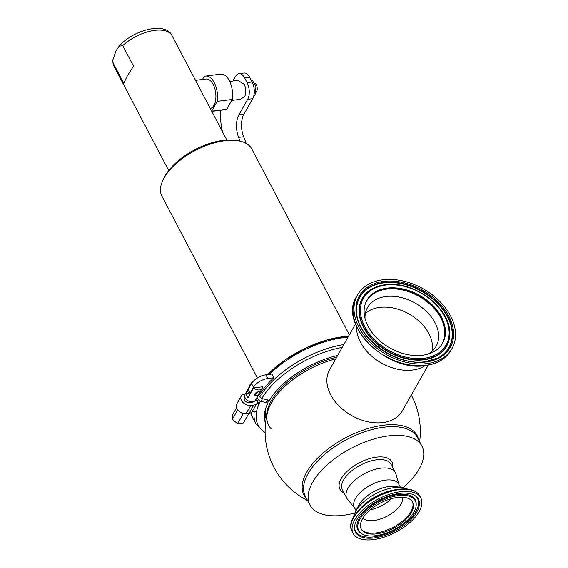 <?xml version="1.0" encoding="UTF-8"?>
<svg xmlns="http://www.w3.org/2000/svg" width="568" height="568" viewBox="0 0 568 568"><rect width="100%" height="100%" fill="white"/><g stroke="black" fill="none" stroke-linecap="round" stroke-linejoin="round"><path stroke-width="0.85" d="M354.659 508.033L347.517 499.279A27.456 13.469 -27.7 0 1 346.771 498.157A27.456 13.469 -27.7 0 1 354.68 480.379A27.456 13.469 -27.7 0 1 380.83 468.174A27.456 13.469 152.3 0 1 395.392 472.633L391.011 464.29A27.456 13.469 -27.7 0 0 376.449 459.831A27.456 13.469 -27.7 0 0 350.3 472.036A27.456 13.469 -27.7 0 0 342.397 489.815L346.771 498.157M399.048 484.731L395.896 473.875A27.456 13.469 152.3 0 0 395.392 472.633M403.11 487.685A63.268 31.034 152.3 0 0 421.946 446.171A63.268 31.034 152.3 0 0 388.384 435.904A63.268 31.034 -27.7 0 0 328.134 464.02A63.268 31.034 -27.7 0 0 309.915 504.987A63.268 31.034 -27.7 0 0 343.477 515.254A63.268 31.034 152.3 0 0 354.78 513.053M370.279 509.787A22.684 11.126 152.3 0 0 391.622 498.583A22.684 11.126 -27.7 0 1 370.279 509.787M399.219 485.328A25.07 12.297 152.3 0 0 385.466 480.123A25.07 12.297 -27.7 0 1 398.764 484.192L400.39 487.28M355.05 508.516A25.07 12.297 -27.7 0 1 360.751 492.023A25.07 12.297 -27.7 0 1 385.466 480.123A25.07 12.297 152.3 0 0 361.589 491.263A25.07 12.297 152.3 0 0 354.375 507.494L355.994 510.589M261.117 401.399A68.643 33.668 -27.7 0 1 262.459 398.651M266.151 402.634A63.779 31.283 -27.7 0 1 267.471 399.879M266.151 418.779A62.075 30.445 -27.7 0 1 265.604 408.726M267.947 401.668A62.075 30.445 -27.7 0 1 268.664 400.177M355.49 323.959L329.568 369.768A41.783 28.968 29.5 0 0 339.359 406.283A41.783 28.968 29.5 0 0 382.86 422.578A41.783 28.968 -150.5 0 0 402.293 410.92L428.215 365.11M356.633 326.742A41.783 28.968 29.5 0 0 412.595 370.031A41.783 28.968 29.5 0 0 425.24 365.565A41.783 28.968 -150.5 0 1 412.595 370.031A41.783 28.968 -150.5 0 1 356.633 326.742M379.715 307.394A39.391 27.314 29.5 0 0 365.373 313.465A39.391 27.314 -150.5 0 1 379.715 307.394A39.391 27.314 -150.5 0 1 417.459 319.777A39.391 27.314 -150.5 0 1 432.127 351.244A39.391 27.314 29.5 0 0 417.459 319.777A39.391 27.314 29.5 0 0 379.715 307.394M362.902 518.101A22.684 11.126 152.3 0 0 373.993 520.494A22.684 11.126 -27.7 0 0 402.655 497.234M412.389 501.707A29.011 14.228 -27.7 0 1 403.443 520.345A29.011 14.228 -27.7 0 1 376.186 532.912A29.011 14.228 152.3 0 1 361.056 528.659M397.259 497.454A29.011 14.228 152.3 0 0 369.633 510.341A29.011 14.228 152.3 0 0 361.284 529.127A29.011 14.228 152.3 0 0 376.669 533.835A29.011 14.228 -27.7 0 0 404.295 520.948A29.011 14.228 -27.7 0 0 412.652 502.162A29.011 14.228 -27.7 0 0 397.259 497.454M400.518 491.689A38.198 18.737 152.3 0 0 364.145 508.665A38.198 18.737 152.3 0 0 353.147 533.402A38.198 18.737 152.3 0 0 373.41 539.6A38.198 18.737 -27.7 0 0 409.784 522.624A38.198 18.737 -27.7 0 0 420.789 497.887A38.198 18.737 -27.7 0 0 400.518 491.689M399.56 493.393A35.479 17.402 -27.7 0 1 415.542 495.949A35.479 17.402 -27.7 0 1 410.962 519.479A35.479 17.402 -27.7 0 1 374.376 537.896A35.479 17.402 -27.7 0 1 354.524 527.977A35.479 17.402 -27.7 0 1 399.56 493.393M398.31 495.601A31.964 15.677 -27.7 0 1 416.188 504.533A31.964 15.677 -27.7 0 1 375.625 535.688A31.964 15.677 -27.7 0 1 361.227 533.387A31.964 15.677 -27.7 0 1 365.345 512.187A31.964 15.677 -27.7 0 1 398.31 495.601M402.307 487.55L395.079 486.527A25.07 12.297 -27.7 0 0 388.853 486.57A25.07 12.297 152.3 0 0 358.394 505.79L355.128 512.322A32.234 15.812 152.3 0 1 394.291 487.6A32.234 15.812 -27.7 0 1 402.307 487.55A32.234 15.812 -27.7 0 1 407.341 489.041M355.128 512.322A32.234 15.812 152.3 0 0 353.495 517.313M428.123 354.07A39.391 27.314 29.5 0 0 436.11 346.317A39.391 27.314 29.5 0 0 426.88 311.889A39.391 27.314 29.5 0 0 385.864 296.524A39.391 27.314 -150.5 0 0 367.539 307.515A39.391 27.314 -150.5 0 0 365.011 318.357M422.407 355.27A43.509 30.168 -150.5 0 1 377.102 338.301A43.509 30.168 -150.5 0 1 366.907 300.266A43.509 30.168 -150.5 0 1 387.156 288.125A43.509 30.168 29.5 0 1 432.454 305.094A43.509 30.168 29.5 0 1 442.649 343.129A43.509 30.168 29.5 0 1 422.407 355.27M426.781 363.605A54.315 37.665 29.5 0 0 452.05 348.447A54.315 37.665 29.5 0 0 439.327 300.969A54.315 37.665 29.5 0 0 382.775 279.79A54.315 37.665 -150.5 0 0 357.506 294.948A54.315 37.665 -150.5 0 0 370.23 342.419A54.315 37.665 -150.5 0 0 426.781 363.605M237.452 140.658L235.046 140.317A48.344 23.714 -27.7 0 0 223.025 140.388A48.344 23.714 152.3 0 0 164.287 177.464L163.194 179.644A50.737 24.885 152.3 0 1 224.843 140.736A50.737 24.885 -27.7 0 1 237.452 140.658A50.737 24.885 -27.7 0 1 251.759 148.965L349.341 334.836M163.194 179.644A50.737 24.885 152.3 0 0 161.916 196.13L257.382 377.969M257.041 397.344L258.27 399.68L260.307 401.2L267.961 403.081L267.918 399.971M260.307 401.2A71.98 35.301 152.3 0 0 259.228 403.422L256.651 403.749L251.993 411.985A7.462 5.176 -150.5 0 1 249.139 413.263L246.121 413.646A7.462 5.176 -150.5 0 1 238.354 410.735A7.462 5.176 -150.5 0 1 236.607 404.217L241.265 395.981A7.462 5.176 -150.5 0 1 244.737 393.901L245.319 393.823M251.993 411.985L256.608 411.402A71.98 35.301 152.3 0 0 265.135 432.489M244.879 397.174A3.877 2.691 29.5 0 0 244.382 397.742A3.877 2.691 29.5 0 0 245.291 401.136A3.877 2.691 29.5 0 0 249.331 402.648L252.348 402.265A3.877 2.691 29.5 0 0 253.889 401.548M256.608 411.402A71.98 35.301 152.3 0 1 259.228 403.422L257.19 401.903L255.877 399.403M256.651 403.749A7.462 5.176 -150.5 0 1 253.797 405.027L250.779 405.41A7.462 5.176 -150.5 0 1 243.012 402.499A7.462 5.176 -150.5 0 1 241.265 395.981M267.961 403.081A64.56 31.666 152.3 0 0 264.298 416.01A64.56 31.666 152.3 0 0 265.561 423.153M343.846 344.535A73.357 35.983 152.3 0 0 259.768 396.968L258.639 394.81M259.768 396.968L261.812 398.495L269.459 400.369A64.56 31.666 152.3 0 1 337.676 355.447M249.622 394.966L247.904 391.7A5.971 2.925 -27.7 0 1 248.159 389.563L251.553 383.57A11.935 5.857 -27.7 0 1 265.845 374.809L271.859 374.049L273.79 377.734A73.357 35.983 152.3 0 0 259.704 394.497L258.447 394.866M249.679 394.859A5.971 2.925 -27.7 0 1 250.097 393.248L253.484 387.255A11.935 5.857 -27.7 0 1 267.784 378.494L273.79 377.734M248.685 393.17L245.916 393.525L251.425 383.79A5.971 4.139 -150.5 0 1 251.809 382.356L245.028 394.334A5.971 4.139 -150.5 0 0 245.198 397.912A5.971 4.139 29.5 0 0 250.431 401.746A5.971 4.139 29.5 0 0 255.422 400.213L258.625 394.547M253.598 387.937A5.971 4.139 29.5 0 0 262.196 388.235A5.971 4.139 29.5 0 0 262.579 386.794L253.598 387.937L248.095 397.671A5.971 4.139 -150.5 0 1 246.469 395.662A5.971 4.139 -150.5 0 1 245.916 393.525M254.599 394.866L258.362 391.771L259.945 392.254A2.982 1.463 152.3 0 0 258.362 391.771A2.982 1.463 152.3 0 0 255.522 393.099A2.982 1.463 152.3 0 0 254.663 395.03A2.982 1.463 152.3 0 0 256.246 395.513A2.982 1.463 152.3 0 0 259.086 394.185A2.982 1.463 152.3 0 0 259.945 392.254L262.196 388.235M251.809 382.356A5.971 4.139 -150.5 0 1 253.633 380.908M249.835 385.842L249.828 385.821A2.982 1.463 -27.7 0 1 251.148 383.528M248.876 413.298L243.423 422.94L237.616 423.671L232.291 419.44L232.781 414.462L236.473 407.93M237.651 409.961L232.291 419.44M243.374 413.49L237.616 423.671M122.709 45.582L133.508 66.144L126.948 76.581L123.803 83.297L113.004 62.736L112.585 60.634L116.064 50.744L119.039 46.306L122.709 45.582A32.83 16.103 -27.7 0 1 172.069 35.713L226.845 140.033M195.513 80.358L206.006 79.023A14.924 7.874 82.8 0 1 213.177 84.469A14.924 7.874 -97.2 0 1 215.748 99.272A14.924 7.874 -97.2 0 1 210.302 108.523M211.665 111.122L217.182 101.367A17.906 9.45 -97.2 0 0 205.63 76.062A17.906 9.45 -97.2 0 0 204.125 76.495L202.442 79.477M211.8 111.378L225.219 109.681A17.906 9.45 82.8 0 0 226.731 109.241L232.269 99.457L217.182 101.367M205.63 76.062L220.718 74.152A17.906 9.45 82.8 0 1 232.269 99.457M226.731 109.241L211.679 111.151M244.538 84.518L237.935 80.393L229.699 81.437M244.964 96.326L240.342 99.336L231.716 100.429M254.251 83.148A4.778 2.52 -97.2 0 1 256.346 84.902A4.778 2.52 82.8 0 1 255.522 92.57M222.471 131.712A35.812 18.9 82.8 0 1 220.86 110.235M232.908 81.025L235.585 76.297A11.935 6.298 82.8 0 1 238.922 73.67A11.935 6.298 82.8 0 1 244.659 78.022L247.08 82.63A11.935 6.298 82.8 0 1 247.676 99.322L238.865 114.899A17.906 9.45 -97.2 0 0 238.603 137.371L240.058 141.134M244.368 84.54A9.549 5.041 82.8 0 1 244.794 96.347M238.922 73.67L243.949 73.031A11.935 6.298 82.8 0 1 249.686 77.383L252.107 81.991A11.935 6.298 82.8 0 1 252.703 98.69L243.892 114.26A17.906 9.45 -97.2 0 0 243.629 136.739L246.235 143.456M254.996 95.218A8.953 4.729 82.8 0 1 254.989 95.232L253.91 95.367L254.996 95.218L255.934 86.918A8.953 4.729 -97.2 0 0 255.934 86.897L252.313 80.003A8.953 4.729 82.8 0 0 252.298 79.996L251.134 80.145L252.313 80.003M253.853 95.623L254.989 95.232M253.875 87.181L255.934 86.918L253.875 87.152M343.995 492.868A29.366 14.406 -27.7 0 1 345.01 473.527A29.366 14.406 -27.7 0 1 376.35 457.162A29.366 14.406 -27.7 0 1 392.616 467.343M309.915 504.987L305.357 496.304A63.268 31.034 -27.7 0 1 323.575 455.337A63.268 31.034 -27.7 0 1 383.826 427.221A63.268 31.034 -27.7 0 1 417.388 437.488L421.946 446.171M306.578 498.633A63.9 31.339 -27.7 0 1 319.358 456.423A63.9 31.339 -27.7 0 1 383.222 425.255A63.9 31.339 -27.7 0 1 418.609 439.81M271.142 428.783A62.757 30.786 -27.7 0 1 267.677 411.63L267.677 411.63A62.757 30.786 -27.7 0 1 335.731 358.877M266.633 416.152A62.075 30.445 -27.7 0 1 336.689 357.187M353.147 533.402L352.039 531.293A38.198 18.737 -27.7 0 1 363.037 506.557A38.198 18.737 -27.7 0 1 399.41 489.58A38.198 18.737 -27.7 0 1 419.681 495.779L420.789 497.887M351.45 522.887A37.573 18.432 -27.7 0 1 398.828 489.282M394.866 489.921A32.234 15.812 152.3 0 0 361.305 507.543M415.144 495.672A35.038 17.189 -27.7 0 1 409.968 518.911A35.038 17.189 -27.7 0 1 374.113 536.817A35.038 17.189 152.3 0 1 354.531 527.495M416.188 504.533L416.174 503.582A32.404 15.897 -27.7 0 0 398.047 494.522A32.404 15.897 152.3 0 0 364.628 511.342A32.404 15.897 152.3 0 0 360.453 532.834L361.227 533.387M440.903 345.734A43.381 30.083 29.5 0 0 432.901 307.075A43.381 30.083 29.5 0 0 386.701 289.112A43.381 30.083 29.5 0 0 365.572 303.106M442.479 343.42A43.509 30.168 29.5 0 0 431.957 305.513A43.509 30.168 29.5 0 0 386.822 288.714A43.509 30.168 29.5 0 0 366.743 300.564M425.936 361.993A52.228 36.217 -150.5 0 1 360.772 327.274A52.228 36.217 -150.5 0 1 383.62 281.394A52.228 36.217 -150.5 0 1 448.791 316.113A52.228 36.217 -150.5 0 1 425.936 361.993M385.558 285.086A47.449 32.901 29.5 0 0 364.798 326.763A47.449 32.901 29.5 0 0 423.998 358.309A47.449 32.901 29.5 0 0 444.758 316.624A47.449 32.901 29.5 0 0 385.558 285.086M452.05 348.447L451.077 350.158A54.315 37.665 -150.5 0 1 425.808 365.316A54.315 37.665 -150.5 0 1 369.257 344.137A54.315 37.665 -150.5 0 1 356.534 296.659L357.506 294.948M425.964 365.302A53.69 37.225 -150.5 0 1 425.24 365.394M437.914 357.954L425.475 361.646C396.315 366.616 356.704 337.719 356.619 311.633L356.619 311.633A51.354 35.606 -150.5 0 1 383.769 282.438A51.354 35.606 -150.5 0 1 443.864 310.185A51.354 35.606 -150.5 0 1 438.205 357.804L438.205 357.804A51.354 35.606 -150.5 0 1 425.375 361.681M438.056 357.875A51.155 35.472 29.5 0 0 443.494 310.433A51.155 35.472 29.5 0 0 383.691 282.878A51.155 35.472 -150.5 0 0 356.626 311.796M372.636 288.572L385.097 284.738C412.631 280.166 449.458 306.919 449.707 331.875L449.707 331.875A48.33 33.512 29.5 0 0 384.998 284.774A48.33 33.512 29.5 0 0 372.92 288.423A48.33 33.512 29.5 0 0 367.595 333.238A48.33 33.512 29.5 0 0 424.147 359.352A48.33 33.512 29.5 0 0 449.707 331.875L449.721 332.195A48.521 33.647 29.5 0 1 424.069 359.785A48.521 33.647 -150.5 0 1 367.283 333.572A48.521 33.647 -150.5 0 1 372.636 288.572A48.521 33.647 -150.5 0 1 372.778 288.501M245.34 398.161L244.382 399.851M258.27 399.68A73.357 35.983 152.3 0 0 257.19 401.903M254.215 411.701A73.357 35.983 152.3 0 0 256.09 424.168L265.142 433.072M250.957 412.723A73.357 35.983 152.3 0 0 252.696 417.714L256.09 424.168M253.797 405.027L249.139 413.263M250.779 405.41L246.121 413.646M348.539 336.249A71.98 35.301 152.3 0 0 267.691 374.575M348.014 337.172A73.357 35.983 152.3 0 0 269.353 374.362M250.097 393.248L248.159 389.563M253.484 387.255L251.553 383.57M267.784 378.494L265.845 374.809M342.213 347.417A71.98 35.301 152.3 0 0 261.812 398.495M168.71 170.556L113.941 66.229A32.83 16.103 -27.7 0 1 113.004 62.736M238.603 137.371L243.629 136.739M238.865 114.899L243.892 114.26M247.676 99.322L252.703 98.69M247.08 82.63L252.107 81.991M244.659 78.022L249.686 77.383M267.677 411.63A77.596 77.596 0 0 0 307.579 500.55M419.617 441.726A77.596 77.596 0 0 0 411.282 395.037M352.039 531.293C343.675 517.888 374.12 491.647 398.956 489.233C409.379 488.004 416.287 490.184 419.681 495.779M451.077 350.158C445.979 358.756 437.466 363.882 425.546 365.529C386.659 372.53 338.01 324.498 356.534 296.659M252.696 417.714L250.893 412.751M267.642 374.582L284.895 360.069L305.648 348.035L327.658 339.778L348.567 336.192M251.709 401.917L251.454 402.378M245.475 398.388L244.51 400.106M254.663 395.03L254.464 394.646M119.039 46.306C133.53 29.358 166.232 21.612 172.069 35.713M113.941 66.229L112.585 60.634"/></g></svg>
